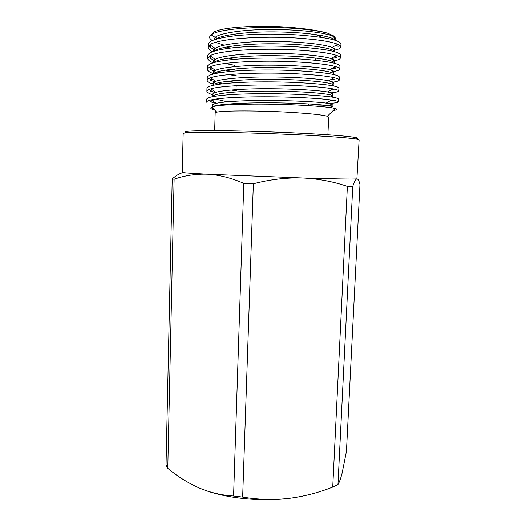 <?xml version="1.0" encoding="UTF-8"?>
<svg xmlns="http://www.w3.org/2000/svg" width="526" height="526" viewBox="0 0 526 526"><rect width="100%" height="100%" fill="white"/><g stroke="black" fill="none" stroke-linecap="round" stroke-linejoin="round"><path stroke-width="0.79" d="M288.333 498.47C303.495 496.583 318.296 492.79 332.728 487.089L337.975 484.518C339.323 482.467 340.71 478.627 342.143 472.999L346.443 451.361L359.968 184.547C359.12 180.786 358.101 178.899 356.898 178.873C353.518 179.248 335.115 178.939 301.674 177.946L207.711 174.211C195.869 173.817 184.672 175.487 174.119 179.221L172.219 178.952L166.032 465.115L167.781 468.35C177.624 476.497 188.098 483.046 199.216 487.99C210.374 492.652 221.834 495.328 233.577 496.005L242.65 497.083C257.753 499.608 272.981 500.068 288.333 498.47C260.087 501.811 225.937 498.221 203.851 489.837M337.975 484.518L352.755 186.401C354.294 181.667 355.675 179.156 356.898 178.873L359.113 139.962C358.213 138.627 339.664 136.997 303.456 135.064C276.078 133.683 243.367 132.631 219.796 132.361C195.797 132.144 183.581 132.532 183.16 133.505L182.259 172.37C182.318 172.712 190.8 173.324 207.711 174.211C219.546 174.941 231.571 177.998 243.801 183.383L253.354 183.778L242.65 497.083M187.032 132.749C180.543 131.388 189.018 130.678 212.438 130.626C235.773 130.672 272.501 131.75 302.877 133.308C344.412 135.412 365.097 137.911 355.306 138.923M172.219 178.952C175.927 175.612 179.504 173.481 182.949 172.554M352.755 186.401L347.384 186.382C332.774 181.424 317.533 178.61 301.674 177.946C285.585 177.61 269.483 179.557 253.354 183.778M332.728 487.089L347.384 186.382M174.119 179.221L167.781 468.35M233.577 496.005L243.801 183.383M327.895 134.787L328.697 117.12L327.31 116.279C322.635 114.911 310.892 113.636 292.081 112.446C260.659 110.486 222.518 110.467 216.607 112.222L215.167 112.959L214.674 130.632M333.3 110.447C337.376 109.947 338.034 109.309 335.266 108.534C329.861 107.126 316.402 105.917 294.889 104.898C259.798 103.28 217.692 104.207 211.998 107.021C209.716 107.961 210.597 108.987 214.661 110.092M216.16 103.352L210.308 101.781L214.983 99.21M206.672 99.322C206.83 97.172 216.035 95.528 234.28 94.384C253.256 93.483 273.895 93.45 296.184 94.305C323.477 95.627 337.554 97.192 338.409 98.993L338.277 101.873C338.271 101.308 336.015 100.703 331.518 100.045C324.397 98.967 312.575 98.086 296.059 97.409C262.763 96.041 223.037 96.975 211.117 99.933C208.151 100.604 206.639 101.354 206.593 102.195L206.672 99.322M333.306 100.321L330.598 100.565M328.217 103.458C334.635 103.129 337.981 102.596 338.277 101.873M215.147 92.602L210.045 90.965L212.142 89.814M206.882 91.3L206.961 88.414C207.126 85.968 216.35 84.075 234.642 82.72C253.657 81.635 274.329 81.569 296.657 82.523C323.996 84.022 338.08 85.876 338.922 88.079L338.783 90.965C338.79 90.308 336.824 89.611 332.873 88.881C325.87 87.533 313.759 86.455 296.532 85.639C262.52 84.035 221.781 85.37 210.742 88.887C208.217 89.611 206.935 90.413 206.882 91.3C206.915 92.451 208.96 93.621 213.01 94.811M332.695 88.979L333.878 89.749L330.676 90.124M330.847 92.865C335.904 92.398 338.547 91.767 338.783 90.965M236.871 86.165L234.405 85.817M222.511 83.798L218.126 82.825M214.582 81.865L209.828 80.064L211.991 78.887M207.172 80.366L207.251 77.473C207.422 74.731 216.673 72.575 235.004 71.017C254.058 69.748 274.769 69.642 297.137 70.708C324.509 72.378 338.613 74.521 339.434 77.131L339.296 80.024C339.316 79.288 337.607 78.525 334.168 77.723C327.317 76.086 314.929 74.791 297.006 73.831C262.277 71.977 220.539 73.758 210.433 77.855C208.309 78.617 207.224 79.452 207.172 80.366C207.205 81.655 209.236 82.957 213.267 84.265M334.99 79.031L330.709 79.669M332.281 82.247C336.739 81.662 339.079 80.925 339.296 80.024M236.956 75.941L228.849 74.62M219.75 72.713L216.975 71.97M214.299 71.128L209.657 69.084L211.82 67.913M207.468 69.399L207.546 66.493C207.724 63.449 216.995 61.042 235.365 59.267C254.459 57.814 275.21 57.669 297.611 58.84C325.029 60.694 339.138 63.127 339.947 66.144L339.809 69.051C339.835 68.248 338.369 67.427 335.404 66.578C328.737 64.626 316.093 63.087 297.486 61.976C262.027 59.859 219.322 62.14 210.183 66.835C208.421 67.624 207.514 68.479 207.468 69.399C207.494 70.826 209.506 72.246 213.51 73.679M334.365 67.157L336.061 68.242L330.703 69.208M333.195 71.608C337.396 70.918 339.605 70.063 339.809 69.051M234.517 65.27L225.036 63.462M214.22 60.398L209.539 58.018L211.623 56.9M207.757 58.393L207.836 55.48C208.026 52.133 217.323 49.464 235.727 47.478C254.867 45.841 275.65 45.657 298.091 46.932C325.555 48.964 339.678 51.693 340.46 55.118L340.322 58.031C340.361 57.189 339.112 56.328 336.581 55.44C330.131 53.146 317.257 51.357 297.966 50.082C261.77 47.682 218.126 50.516 209.986 55.828L207.757 58.393C207.77 59.859 209.558 61.332 213.122 62.798M335.24 56.183L337.1 57.367L331.183 58.656M334.621 60.806C338.251 60.03 340.151 59.103 340.322 58.031M213.937 49.516L209.466 46.873L211.373 45.861M208.053 47.353L208.132 44.427C208.329 40.772 217.646 37.846 236.089 35.65C255.268 33.822 276.097 33.598 298.571 34.986C326.074 37.195 340.21 40.219 340.979 44.052L340.841 46.978C340.881 46.11 339.829 45.223 337.699 44.309C331.505 41.646 318.421 39.595 298.446 38.148C261.468 35.452 216.883 38.898 209.821 44.848L208.053 47.353C208.046 48.806 209.539 50.266 212.53 51.726M335.069 50.141C338.731 49.247 340.657 48.195 340.841 46.978M212.175 40.614L209.979 38.51C209.263 37.261 209.677 36.044 211.209 34.854C217.554 28.779 261.672 25.504 297.525 28.667C310.656 29.772 320.801 31.31 327.961 33.283C320.682 31.113 310.458 29.357 297.289 28.023C258.207 23.926 212.149 27.681 212.537 34.026M213.53 36.366L217.718 38.733M224.175 45.157L215.568 42.363M227.883 36.222L227.594 35.229M314.989 34.446C318.112 35.387 320.196 36.347 321.248 37.326M327.961 33.283L333.747 35.959L335.371 37.984L334.944 39.844M213.872 109.132C212.254 108.441 211.669 107.784 212.123 107.159M212.412 106.877C215.213 103.918 251.277 102.077 285.421 103.037C320.906 103.865 339.533 106.502 329.828 107.547M227.239 101.807L215.686 99.105M212.267 96.731C212.596 94.667 221.505 92.898 238.456 91.8C251.665 91.143 266.024 90.959 281.535 91.241C319.164 92.004 340.414 95.344 330.479 96.889M212.642 85.436C212.971 81.596 246.036 78.604 280.075 79.452C315.975 80.136 338.547 83.667 332.498 85.797M236.424 82.608L228.133 81.162M213.161 74.061C214.996 70.017 246.898 66.822 279.405 67.637C313.884 68.275 336.956 71.977 333.701 74.593M231.216 71.332L225.483 70.083M213.793 62.601C216.949 58.353 247.943 54.987 279.155 55.782C312.391 56.4 335.601 60.24 334.483 63.291M214.523 51.055C218.882 46.597 249.087 43.112 279.148 43.895C311.26 44.5 334.424 48.464 335.016 51.89M215.351 39.424C220.828 34.755 250.284 31.192 279.306 31.961C310.373 32.559 333.379 36.636 335.378 40.39M212.655 106.311C211.196 105.167 212.379 104.174 216.219 103.333C224.122 101.472 246.819 100.275 269.371 100.479C293.206 100.571 316.757 101.794 326.133 103.103C337.12 104.832 333.405 105.811 314.982 106.048M212.951 95.554C211.577 94.338 212.563 93.26 215.91 92.32C223.3 90.084 246.556 88.552 269.792 88.756C294.382 88.828 318.368 90.334 327.422 91.965C332.57 92.839 334.22 93.621 332.379 94.318M236.72 90.899L231.131 90.025M213.208 84.732C211.971 83.463 212.787 82.326 215.66 81.313C222.498 78.683 246.286 76.783 270.2 76.987C295.546 77.046 319.946 78.854 328.651 80.826C333.208 81.806 334.621 82.7 332.905 83.509M213.398 73.785C212.386 72.516 213.076 71.358 215.456 70.313C221.722 67.282 246.01 64.974 270.601 65.178C296.703 65.217 321.511 67.361 329.835 69.695C333.839 70.767 335.036 71.76 333.418 72.673M235.609 70.057L231.42 69.281M213.53 62.673C212.826 61.47 213.418 60.352 215.305 59.326C220.959 55.874 245.714 53.126 270.995 53.33C297.841 53.343 323.049 55.841 330.959 58.57C334.47 59.721 335.457 60.799 333.925 61.798M233.123 59.175L228.435 58.149M213.641 51.338C213.3 50.279 213.812 49.286 215.187 48.359C220.17 44.467 245.359 41.238 271.344 41.436C298.946 41.422 324.568 44.309 332.037 47.452C335.082 48.668 335.877 49.819 334.424 50.897M230.329 48.063L226.285 47.011M213.852 39.93L215.121 37.399C219.434 33.046 245.011 29.305 271.705 29.495C300.05 29.463 326.074 32.757 333.063 36.333L335.371 37.984M216.607 112.222L211.998 107.021M327.31 116.279L335.266 108.534M315.324 60.207L315.988 58.07M308.308 105.588L308.381 103.898M336.14 45.17L338.106 46.406M211.117 99.933L216.219 103.333C213.622 103.911 212.432 105.036 212.649 106.719M212.925 108.067L213.477 108.685M331.518 100.045L326.133 103.103C331.183 103.905 333.057 104.983 331.755 106.344M210.742 88.887L215.91 92.32C213.536 93.168 212.543 94.305 212.945 95.725M332.873 88.881L327.422 91.965C331.696 92.832 333.333 93.963 332.327 95.364M210.433 77.855L215.66 81.313C213.392 82.871 212.589 84.199 213.24 85.297M334.168 77.723L328.651 80.826C332.287 81.773 333.688 82.944 332.866 84.338M210.183 66.835L215.456 70.313C214.003 71.076 213.365 72.161 213.556 73.568L213.549 73.956M335.404 66.578L329.835 69.695C333.537 71.306 334.589 72.884 332.984 74.436M209.986 55.828L215.305 59.326C214.135 60.312 213.655 61.174 213.872 61.91L213.858 62.535M336.581 55.44L330.959 58.57C334.043 60.562 334.977 62.075 333.747 63.1M209.821 44.848L215.187 48.359L214.161 51.167M337.699 44.309L332.037 47.452C334.299 48.984 335.095 50.174 334.418 51.015M211.209 34.854L215.121 37.399L214.444 39.72M333.747 35.959L333.063 36.333C335.036 38.529 335.654 39.831 334.911 40.246M227.988 36.682L227.653 35.216"/></g></svg>
